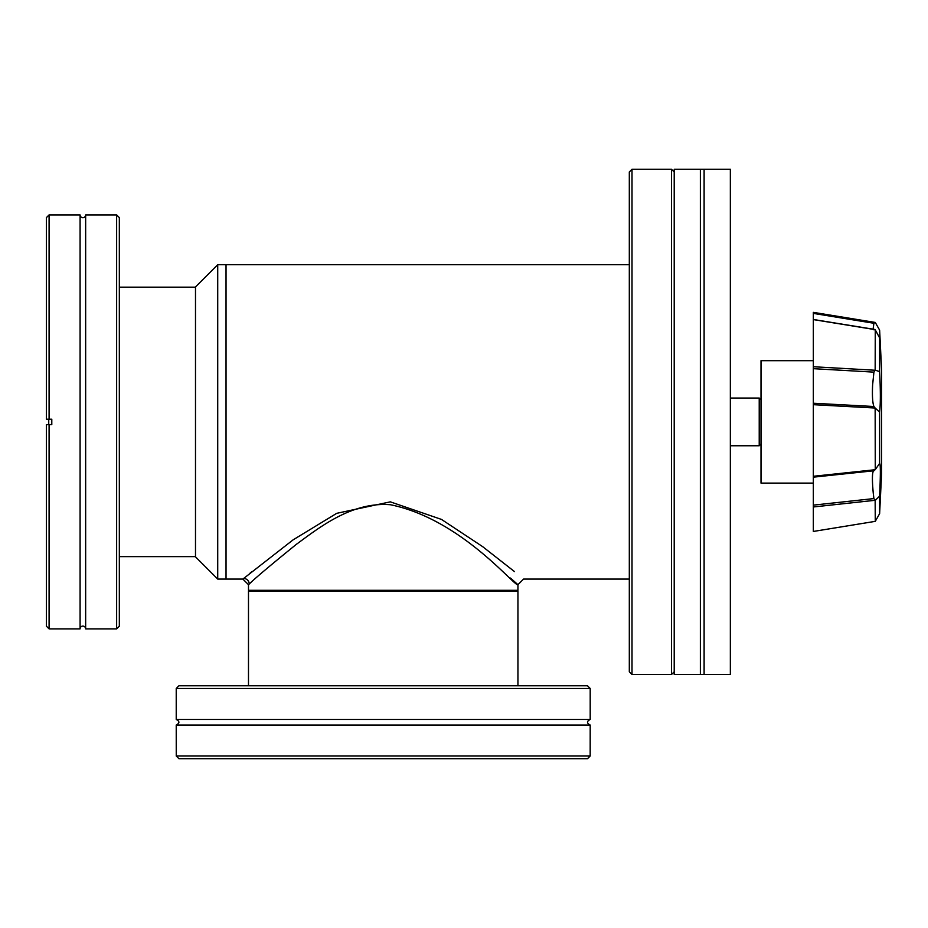 <?xml version="1.0" encoding="UTF-8"?>
<svg xmlns="http://www.w3.org/2000/svg" width="928" height="928" viewBox="0 0 928 928"><rect width="100%" height="100%" fill="white"/><g stroke="black" fill="none" stroke-linecap="round" stroke-linejoin="round"><path stroke-width="1.39" d="M629.312 421.904L629.312 671.814L632.003 674.505L632.003 169.29L629.312 171.982L629.312 421.904M674.215 671.814L671.524 674.505L671.524 169.29L632.003 169.29M217.72 579.072L217.72 264.724L195.495 286.949L195.495 556.846L217.72 579.072L226.038 579.072L226.038 421.904L226.038 579.072L242.869 579.072L293.074 539.876L336.736 513.323L390.305 501.851L441.473 519.413L482.606 546.615L514.518 571.625M629.312 264.724L226.038 264.724L226.038 421.904L226.038 264.724L217.72 264.724M49.091 628.882L49.091 424.595L46.4 424.595L46.4 626.191L49.091 628.882L80.086 628.882L80.086 214.913A2.784 2.784 0 0 0 82.87 217.697A2.784 2.784 0 0 0 85.654 214.913L85.654 628.882L116.638 628.882L116.638 214.913L119.329 217.616L119.329 626.191L116.638 628.882M80.086 628.882A2.784 2.784 0 0 1 82.87 626.098A2.784 2.784 0 0 1 85.654 628.882M85.654 214.913L116.638 214.913M49.091 214.913L46.4 217.616L46.4 419.201L51.794 419.201L51.794 424.595L46.4 424.595L48.732 424.595L48.732 419.201L46.4 419.201L49.091 419.201L49.091 214.913L80.086 214.913M517.94 685.78L517.94 591.206L248.484 591.206L248.484 685.78M249.388 590.301L248.484 591.206M517.035 590.301L517.94 591.206M813.334 360.69L761.006 360.69L761.006 483.105L813.334 483.105M813.334 403.239L813.334 368.671L873.921 372.128L872.61 384.969C872.134 395.722 872.564 402.903 873.898 406.499L813.334 403.239L813.334 477.166L873.921 470.763C872.181 471.285 871.949 478.709 873.248 493.035L873.898 498.58L813.334 505.134L813.334 477.166L873.944 470.774L875.266 469.614L875.15 408.03L813.334 404.678M875.266 521.35L875.15 500.296L813.334 506.978L813.334 505.134L813.334 531.454L875.266 521.35L879.628 513.66L881.6 473.547L881.6 370.249L880.046 338.395L880.336 346.573L879.628 337.873L875.15 329.637L813.334 319.592L813.334 368.671M875.266 469.614L879.628 463.397L879.628 412.113L875.266 408.158M879.628 513.66L879.628 496.144C880.579 474.695 880.579 463.78 879.628 463.397L879.756 463.107M875.162 469.719L813.334 476.284L813.334 477.166M874.57 329.417L813.334 319.476L813.334 313.397L873.909 323.269L873.086 329.173M873.909 323.269L875.162 322.434L813.334 312.353L813.334 313.397M813.334 312.353L875.266 322.445L879.628 330.136L880.046 338.395M813.334 366.734L875.162 370.249L875.266 329.707M813.334 531.454L875.162 521.374M875.15 329.637L873.898 329.823M875.266 370.168L879.628 371.629L879.628 337.873M873.921 372.128L875.162 370.249M875.15 408.03L873.898 406.499M879.628 371.629C880.579 390.572 880.579 404.063 879.628 412.113M875.15 500.296L873.898 498.58M879.628 496.144L875.266 500.354M730.348 445.753L759.22 445.753L759.22 398.042L730.348 398.042M700.373 421.904L700.373 169.29L704.108 169.29L704.108 674.505L700.373 674.505L700.373 421.904M704.108 169.29L730.348 169.29L730.348 674.505L704.108 674.505M700.373 674.505L674.215 674.505L674.215 169.29L700.373 169.29M251.906 571.625L249.934 573.249M249.226 584.037L248.484 584.686L248.484 590.301L517.94 590.301L517.94 584.686C515.156 587.494 461.541 519.158 390.41 504.739C352.176 501.654 320.357 526.675 296.171 544.481C270.292 565.43 254.643 578.62 249.226 584.037A5.614 5.556 49.3 0 0 243.635 578.446M242.869 579.084L248.484 584.686L249.226 584.025M510.481 578.051L517.14 583.979M587.482 758.71L590.173 756.018L590.196 725.023L176.227 725.023L176.25 756.018L178.942 758.71L587.482 758.71L590.173 756.018L176.25 756.018L178.942 758.71M176.227 688.472L176.227 719.455L590.196 719.455L590.196 688.472L176.227 688.472L178.918 685.78L587.494 685.78L590.196 688.472M671.524 674.505L632.003 674.505M674.215 171.982L671.524 169.29M761.006 399.84L759.22 398.042M761.006 443.955L759.22 445.753M119.329 556.626L195.495 556.626M119.329 287.17L195.495 287.17M629.312 579.072L523.554 579.072L517.94 584.686M590.196 725.023C586.635 723.167 586.635 721.311 590.196 719.455M176.227 719.455C179.777 721.311 179.777 723.167 176.227 725.023"/></g></svg>

